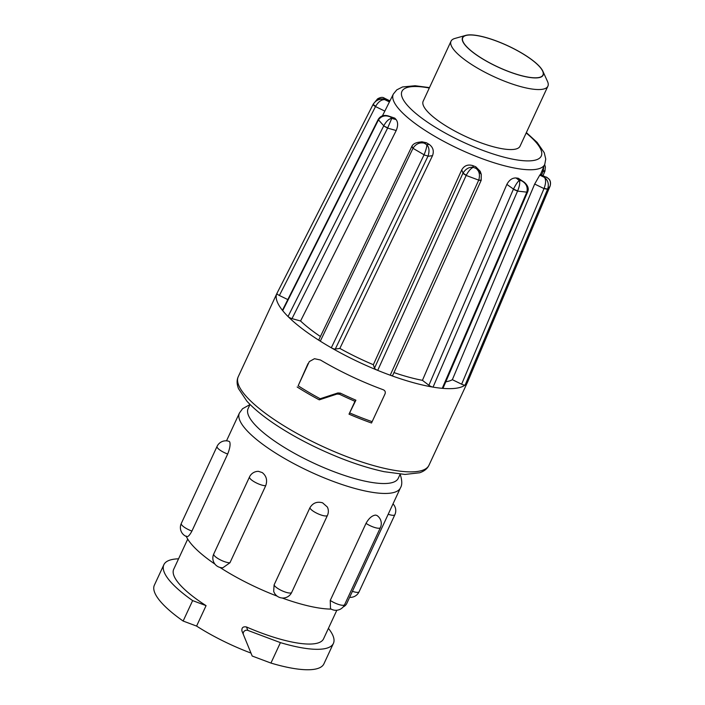 <?xml version="1.0" encoding="UTF-8"?>
<svg xmlns="http://www.w3.org/2000/svg" width="705" height="705" viewBox="0 0 705 705"><rect width="100%" height="100%" fill="white"/><g stroke="black" fill="none" stroke-linecap="round" stroke-linejoin="round"><path stroke-width="1.06" d="M542.841 71.17L547.503 81.445A53.404 14.091 -155.1 0 1 547.653 81.789A53.404 14.091 -155.1 0 1 547.9 86.177A53.404 14.091 -155.1 0 1 500.33 79.48A53.404 14.091 -155.1 0 1 451.262 45.605A53.404 14.091 -155.1 0 1 451.024 41.216A53.404 14.091 -155.1 0 1 454.892 38.449L465.749 35.382A44.45 11.729 -155.1 0 1 507.785 45.755A44.45 11.729 -155.1 0 1 542.841 71.17A44.45 11.729 -155.1 0 1 542.973 71.461A44.45 11.729 -155.1 0 1 509.213 71.787A44.45 11.729 -155.1 0 1 462.727 41.339A44.45 11.729 -155.1 0 1 465.749 35.382M451.024 41.216L423.167 101.22A53.404 14.091 24.9 0 0 423.405 105.618A53.404 14.091 24.9 0 0 472.473 139.493A53.404 14.091 24.9 0 0 520.043 146.191L547.9 86.177M542.762 71.381A44.221 11.668 -155.1 0 1 542.965 75.021A44.221 11.668 -155.1 0 1 503.564 69.469A44.221 11.668 -155.1 0 1 462.938 41.419A44.221 11.668 -155.1 0 1 462.736 37.779A44.221 11.668 -155.1 0 1 502.127 43.322A44.221 11.668 -155.1 0 1 542.762 71.381M178.559 558.818A93.457 24.657 -155.1 0 0 163.868 564.705A93.457 24.657 -155.1 0 0 164.291 572.398A93.457 24.657 -155.1 0 0 192.632 600.598L206.071 605.648A82.608 21.793 -155.1 0 1 174.082 576.073A82.608 21.793 -155.1 0 1 173.703 569.279L187.715 539.105M192.632 600.598L183.141 621.043A93.457 24.657 -155.1 0 1 154.8 592.835A93.457 24.657 -155.1 0 1 154.377 585.15L163.868 564.705M186.129 536.02C187.354 537.615 189.293 535.967 191.919 531.077L227.689 454.011C229.839 448.609 230.526 444.617 229.76 442.017L229.266 441.445A9.676 9.676 0 0 0 217.052 446.415L181.282 523.48A9.676 9.676 0 0 0 186.693 536.628M400.184 474.157L398.263 478.298A82.776 21.837 -155.1 0 1 324.529 467.917A82.776 21.837 -155.1 0 1 248.477 415.412A82.776 21.837 -155.1 0 1 248.107 408.6L250.028 404.45M222.868 567.763L229.945 562.766L265.714 485.701C267.592 480.29 266.419 475.901 262.216 472.562L258.418 471.345A9.676 9.676 0 0 0 249.508 476.95L213.738 554.015A9.676 9.676 0 0 0 222.868 567.763M309.874 507.838A9.676 2.556 -155.1 0 0 309.936 508.014A9.676 2.556 -155.1 0 0 320.061 514.641A9.676 2.556 -155.1 0 0 327.455 515.373A9.676 9.676 0 0 0 327.358 507.027L322.599 502.824C317.047 501.273 312.8 502.947 309.874 507.838L274.104 584.903L273.681 591.292A9.676 9.676 0 0 0 291.676 592.429A9.676 2.556 -155.1 0 1 284.282 591.707A9.676 2.556 -155.1 0 1 274.166 585.079A9.676 2.556 -155.1 0 1 274.104 584.903M366.027 523.357A9.676 2.556 -155.1 0 0 366.406 523.612A9.676 2.556 -155.1 0 0 378.761 528.248A9.676 2.556 -155.1 0 0 380.383 527.631A9.676 9.676 0 0 0 376.858 515.434L375.536 515.091C372.02 515.54 368.856 518.29 366.027 523.357L330.257 600.413L330.486 608.679A9.676 9.676 0 0 0 344.613 604.696A9.676 2.556 -155.1 0 1 342.991 605.313A9.676 2.556 -155.1 0 1 330.636 600.669A9.676 2.556 -155.1 0 1 330.257 600.413M339.854 348.411A91.782 24.217 24.9 0 0 356.272 356.968A91.782 24.217 24.9 0 0 373.35 364.714L374.505 368.169A3.34 0.881 24.9 0 0 377.713 370.381A105.133 27.742 -155.1 0 1 353.945 359.762A105.133 27.742 -155.1 0 1 331.306 347.785A3.34 0.881 24.9 0 0 335.28 349.072L339.854 348.411L432.526 155.646L427.917 156.316L335.28 349.072M383.185 389.724A105.133 27.742 -155.1 0 1 347.168 374.364A105.133 27.742 -155.1 0 1 320.423 359.991L314.483 358.704L309.266 361.621L298.162 385.776A99.863 26.349 24.9 0 0 320.193 398.739L319.268 399.85L336.946 394.06L339.466 394.236A105.133 27.742 24.9 0 0 354.976 401.312L349.01 414.161A105.133 27.742 24.9 0 0 371.517 423.009L385.071 393.804C385.661 391.901 385.036 390.535 383.185 389.724M467.856 381.423A105.133 27.742 -155.1 0 1 467.609 382.013A105.133 27.742 -155.1 0 1 467.565 382.119A105.133 27.742 -155.1 0 1 465.159 385A105.133 27.742 -155.1 0 1 442.255 388.323A3.34 0.881 24.9 0 0 443.066 388.12L527.56 192.121L526.767 192.298L442.255 388.323A105.133 27.742 24.9 0 1 433.046 387.124A105.133 27.742 -155.1 0 1 390.217 375.21A3.34 0.881 24.9 0 0 392.676 375.43L481.189 180.313L481.277 174.399L476.342 168.53C479.391 171.244 480.175 175.113 478.721 180.127L466.146 175.448L462.894 173.342L374.505 368.169M466.146 175.448L377.713 370.381A105.133 27.742 24.9 0 0 390.217 375.21L478.651 180.277L481.066 180.365M526.362 132.584L537.131 142.41L544.251 152.712L545.74 159.066L544.78 164.291A83.463 22.022 -155.1 0 1 454.461 146.816A83.463 22.022 -155.1 0 1 393.372 94.012L384.833 111.108L375.509 106.57L279.383 295.483L287.807 299.581M382.392 115.902L384.833 111.108M394.844 118.176L388.067 115.876L394.844 118.176A83.816 22.119 24.9 0 0 396.131 119.594C398.078 122.229 398.105 125.878 396.21 130.522L387.609 128.125L292.002 318.625L300.568 321.004L396.21 130.522M300.568 321.004A91.782 24.217 24.9 0 0 320.414 336.523M426.446 142.762L424.102 143.097L418.259 142.322L421.942 141.793L426.446 142.762A83.816 22.119 24.9 0 0 429.116 144.358C433.055 147.204 434.192 150.967 432.526 155.646M297.157 386.983A105.133 27.742 24.9 0 0 319.268 399.85M467.565 382.101L550.041 186.235L547.565 189.284L543.996 188.588L534.672 184.049L539.774 175.131A83.816 22.119 24.9 0 0 540.356 174.426L545.106 176.744C549.636 178.312 551.284 181.485 550.032 186.243L467.565 382.119A3.34 0.881 24.9 0 0 467.565 382.101A3.34 0.881 24.9 0 0 467.574 382.092M461.74 169.87C464.234 165.604 467.9 164.177 472.729 165.596L473.319 167.358C469.31 166.803 465.873 168.715 463.018 173.086L461.74 169.87L373.35 364.714M472.729 165.596A83.816 22.119 24.9 0 0 475.752 166.768L480.246 171.333L481.277 174.399L481.171 180.11L478.651 180.277M393.963 372.584A91.782 24.217 24.9 0 0 422.436 380.339L428.887 385.265A3.34 0.881 24.9 0 0 433.046 387.124L517.549 191.099L513.346 189.337L428.887 385.265M506.869 184.393C509.239 179.987 512.279 177.845 516.016 177.96L519.312 180.48C517.814 181.537 515.866 184.41 513.469 189.081L506.869 184.393L422.436 380.339M516.016 177.96A83.816 22.119 24.9 0 0 518.245 178.25L524.247 182.225L521.541 180.771C526.247 183.379 528.01 187.169 526.829 192.148L517.549 191.099M445.798 381.775A91.782 24.217 24.9 0 0 452.354 379.687L461.634 384.199A3.34 0.881 24.9 0 0 465.159 385L547.565 189.284M534.672 184.049L452.354 379.687M387.724 127.869L383.696 125.931L387.609 128.125L391.751 118.378C388.984 118.722 386.322 121.19 383.767 125.781L378.171 119.524L282.529 310.103A3.34 0.881 24.9 0 0 282.714 310.658A105.133 27.742 -155.1 0 1 276.889 293.483A105.133 27.742 -155.1 0 1 276.942 293.377A3.34 0.881 24.9 0 0 279.383 295.483M411.676 146.763L318.907 339.651A3.34 0.881 24.9 0 0 320.29 341.167A105.133 27.742 -155.1 0 1 288.037 316.527A3.34 0.881 24.9 0 0 292.002 318.625M412.98 148.314L320.29 341.167A105.133 27.742 24.9 0 0 331.306 347.785L424.005 154.933L428.041 156.061C429.636 151.073 429.213 147.292 426.772 144.701C426.957 146.552 426.058 149.909 424.075 154.774L412.98 148.314L411.914 146.702M378.365 120.053L282.714 310.658A105.133 27.742 24.9 0 0 288.037 316.527L383.696 125.931M277.074 293.113A105.133 27.742 24.9 0 0 277.003 293.245A105.133 27.742 24.9 0 0 276.942 293.377L373.121 104.358C372.83 104.692 373.624 105.424 375.509 106.57L375.642 106.314C378.321 101.811 381.334 99.581 384.666 99.617C379.969 98.392 376.153 99.925 373.201 104.208L277.003 293.245M539.774 175.131L544.524 177.44C546.067 179.775 545.934 183.406 544.11 188.332L461.634 384.199M544.11 188.332L547.635 189.125C549.116 184.252 548.085 180.357 544.524 177.44L545.106 176.744L540.356 174.426M546.525 177.105L549.371 179.467C550.631 181.317 550.861 183.573 550.041 186.235L550.041 186.217M527.578 191.998L526.767 192.298M428.041 156.061L424.005 154.933M388.067 115.876L388.067 115.876C385.512 115.232 381.282 114.695 378.277 119.321L378.25 119.436M375.642 106.314L373.121 104.358M544.727 170.698C545.353 171.385 544.815 171.606 543.123 171.368L541.687 174.743M544.93 171.139L545.397 166.953L544.648 164.618M513.469 189.081L517.62 190.94C519.585 186.199 520.149 182.71 519.312 180.48L521.541 180.771L518.245 178.25M463.018 173.086L466.216 175.289C468.693 170.795 471.055 168.151 473.319 167.358L476.342 168.53L475.752 166.768M412.037 146.446L413.06 148.156C415.88 143.935 419.563 142.251 424.102 143.097L426.772 144.701L429.116 144.358M418.259 142.322L418.25 142.322C416.479 142.718 413.333 143.388 411.702 146.614L411.57 146.86M378.277 119.321L378.444 119.903C381.326 115.876 385.335 114.889 390.464 116.959L391.751 118.378L396.131 119.594M389.759 101.115L384.348 98.154L389.891 100.85M389.354 101.899L384.666 99.617L385.247 98.92L377.545 98.894L373.262 104.076M541.942 171.033L543.123 171.368L544.789 170.548M543.811 166.591L543.238 171.112M298.162 385.776L308.006 363.621M354.976 401.312L355.902 400.184A99.863 26.349 -155.1 0 1 340.383 393.134L337.871 392.958L320.193 398.739M349.01 414.161L355.902 400.184M372.134 421.661A99.863 26.349 -155.1 0 1 349.944 413.033M400.132 474.271L400.237 474.518C402.194 480.537 402.264 484.978 400.458 487.842L346.781 603.471A88.777 23.424 -155.1 0 1 343.106 607.005M214.954 564.123A88.777 23.424 -155.1 0 1 186.323 536.479M277.127 596.13A88.777 23.424 -155.1 0 1 219.889 567.402M331.147 609.094A88.777 23.424 -155.1 0 1 282.176 598.007M328.415 628.375A93.457 24.657 -155.1 0 1 333.403 643.401A93.457 24.657 -155.1 0 1 280.423 642.625L270.94 663.07L252.196 656.038L241.93 630.984L252.196 656.038M336.831 610.248L323.56 638.836A82.608 21.793 -155.1 0 1 246.442 626.965C243.058 626.366 241.551 627.706 241.93 630.984M246.442 626.965L247.869 630.411L280.423 642.625M247.869 630.411A3.34 3.093 157.5 0 0 243.428 634.597M183.141 621.043L196.58 626.084A82.608 21.793 24.9 0 0 250.98 653.086M206.071 605.648L196.58 626.084M333.403 643.401L323.912 663.846A93.457 24.657 -155.1 0 1 270.94 663.07M400.458 487.842A88.777 23.424 -155.1 0 1 321.374 476.703A88.777 23.424 -155.1 0 1 239.806 420.383A88.777 23.424 -155.1 0 1 239.4 413.077L226.517 440.837M191.919 531.077A9.676 2.556 -155.1 0 1 191.443 530.9A9.676 2.556 -155.1 0 1 181.326 524.273A9.676 2.556 -155.1 0 1 181.282 523.48M227.689 454.011A9.676 2.556 -155.1 0 1 227.213 453.844A9.676 2.556 -155.1 0 1 217.096 447.208A9.676 2.556 -155.1 0 1 217.052 446.415M229.945 562.766A9.676 2.556 -155.1 0 1 229.671 562.775A9.676 2.556 -155.1 0 1 217.325 558.14A9.676 2.556 -155.1 0 1 213.738 554.015M265.714 485.701A9.676 2.556 -155.1 0 1 265.45 485.719A9.676 2.556 -155.1 0 1 253.095 481.074A9.676 2.556 -155.1 0 1 249.508 476.95M315.32 442.978A105.133 27.742 24.9 0 0 428.984 465.229C427.362 468.693 424.269 471.204 419.687 472.764L405.005 474.439L384.207 471.698C362.634 467.027 339.237 458.602 313.998 446.432C298.946 439.092 285.41 431.345 273.373 423.185C262.075 415.492 253.245 408.142 246.873 401.145L238.501 388.649C236.739 384.137 236.66 380.154 238.255 376.699A105.133 27.742 24.9 0 0 315.32 442.978M429.301 88.01A76.792 20.26 24.9 0 0 403.242 99.625A76.792 20.26 24.9 0 0 458.232 139.784A76.792 20.26 24.9 0 0 531.755 160.722A76.792 20.26 24.9 0 0 526.177 132.981M336.946 394.06L337.871 392.958M339.466 394.236L340.383 393.134M393.011 503.881A9.676 9.676 0 0 1 394.862 514.712A9.676 2.556 -155.1 0 1 388.199 514.253M394.862 514.712L359.092 591.777A9.676 2.556 -155.1 0 1 352.43 591.319M249.975 404.573L242.538 408.741L239.4 413.077M467.609 382.013L428.984 465.229M544.78 164.291L540.603 174.223M276.889 293.483L238.255 376.699M543.114 175.439L544.903 171.253M524.247 182.225C526.353 184.155 529.534 187.495 527.657 191.892M384.348 98.154C382.744 96.938 380.48 97.184 377.527 98.894L377.519 98.903M429.486 87.614L415.113 85.737L402.502 86.962L396.792 89.861L393.372 94.012M349.618 597.355A9.676 9.676 0 0 0 359.092 591.777M380.383 527.631L344.613 604.696M327.455 515.373L291.676 592.429"/></g></svg>

